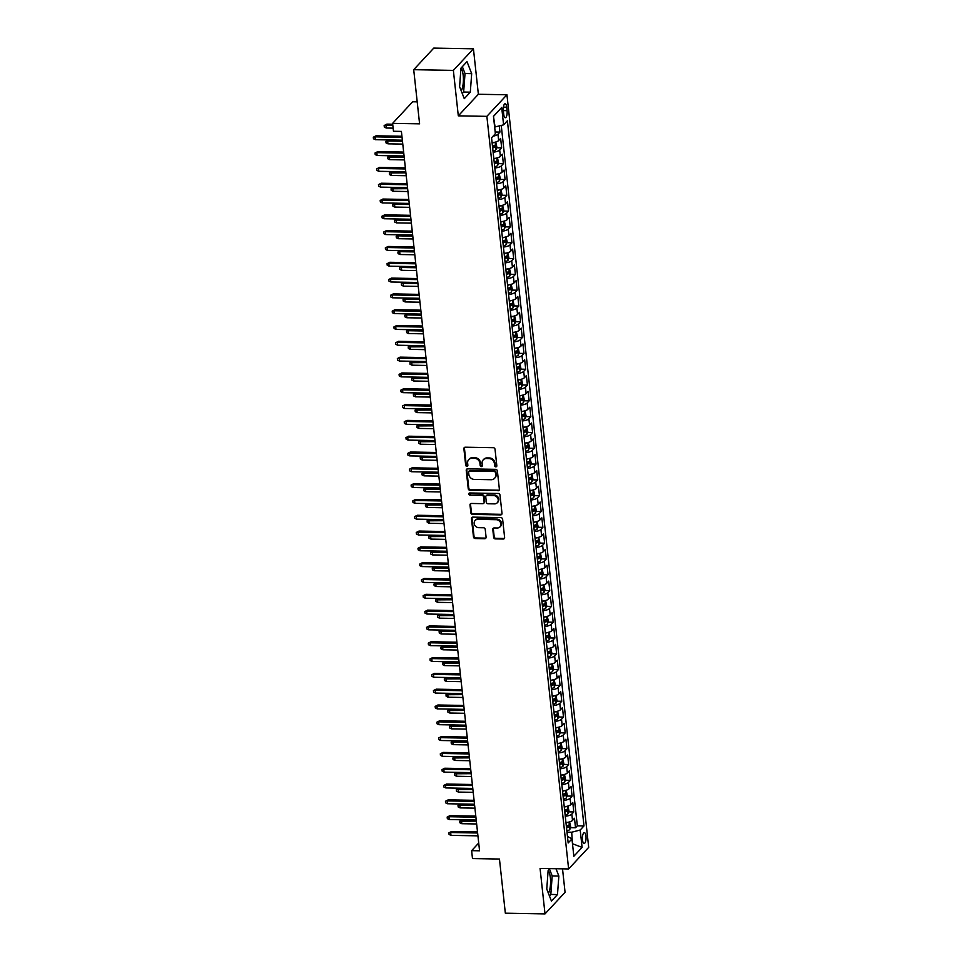 <?xml version="1.0" encoding="UTF-8"?>
<svg xmlns="http://www.w3.org/2000/svg" width="962" height="962" viewBox="0 0 962 962"><rect width="100%" height="100%" fill="white"/><g stroke="black" fill="none" stroke-linecap="round" stroke-linejoin="round"><path stroke-width="1.44" d="M495.851 466.835A1.154 1.022 -137.1 0 0 496.825 465.776L495.033 449.278A1.659 1.455 -137.1 0 0 493.302 447.703L465.271 447.21A1.659 1.455 -137.1 0 0 463.888 448.725L465.68 465.223A1.154 1.022 -137.1 0 0 467.616 466.029A1.154 1.022 -137.1 0 0 467.857 465.259L467.628 463.119A5.291 4.666 -137.1 0 1 468.734 459.608A5.291 4.666 -137.1 0 1 472.065 458.249L474.398 458.285A5.291 4.666 -137.1 0 1 479.93 463.347L480.158 465.476A1.154 1.022 -137.1 0 0 482.094 466.281A1.154 1.022 -137.1 0 0 482.335 465.512L482.106 463.383A5.291 4.666 -137.1 0 1 483.213 459.86A5.291 4.666 -137.1 0 1 486.556 458.501L488.888 458.549A5.291 4.666 -137.1 0 1 494.408 463.6L494.648 465.728A1.154 1.022 -137.1 0 0 495.851 466.835M483.213 459.86L483.754 459.283A5.291 4.666 -137.1 0 1 487.097 457.924L489.43 457.96A5.291 4.666 -137.1 0 1 494.949 463.011L495.189 465.151A1.154 1.022 -137.1 0 0 496.789 466.185M464.55 447.378A1.659 1.455 -137.1 0 0 464.43 448.148L466.221 464.634A1.154 1.022 -137.1 0 0 467.821 465.668M468.734 459.608L469.276 459.018A5.291 4.666 -137.1 0 1 472.607 457.659L474.951 457.708A5.291 4.666 -137.1 0 1 480.471 462.758L480.699 464.887A1.154 1.022 -137.1 0 0 482.299 465.933M548.436 893.349A13.143 4.425 91 0 0 550.372 877.885A13.143 4.425 91 0 0 548.184 870.49M585.966 836.17A5.399 1.816 91 0 0 584.319 832.647A5.399 1.816 91 0 0 582.491 839.91A5.399 1.816 91 0 0 584.126 843.433A5.399 1.816 91 0 0 585.966 836.17M461.014 68.086A13.143 4.425 -89 0 1 463.203 75.481A13.143 4.425 -89 0 1 461.267 90.957M493.638 537.313A1.659 1.455 -137.1 0 0 495.358 538.9L503.222 539.033A1.659 1.455 -137.1 0 0 504.617 537.505L502.621 519.203A1.659 1.455 -137.1 0 0 500.901 517.616L472.871 517.123A1.659 1.455 -137.1 0 0 471.476 518.638L473.472 536.952A1.659 1.455 -137.1 0 0 475.192 538.54L484.692 538.708A1.659 1.455 -137.1 0 0 486.087 537.181L485.233 529.34A1.659 1.455 -137.1 0 0 483.501 527.765L478.799 527.681A4.425 3.896 -137.1 0 1 477.898 519.372L496.344 519.708A4.425 3.896 -137.1 0 1 497.246 528.006L494.179 527.958A1.659 1.455 -137.1 0 0 492.784 529.473L493.638 537.313L494.179 536.736A1.659 1.455 -137.1 0 0 495.899 538.311L503.775 538.455A1.659 1.455 -137.1 0 0 504.497 538.275M453.367 70.394L458.309 115.849L478.367 94.264L473.436 48.809L453.367 70.394L413.708 69.685L419.588 123.833L392.616 123.364L393.47 131.265L401.407 131.409L479.557 850.793L471.62 850.661L472.486 858.561L499.458 859.042L505.339 913.191L545.009 913.9L565.067 892.315L562.517 868.842M458.309 115.849L486.868 116.354L568.626 868.951L540.067 868.446L545.009 913.9M497.979 490.764A1.659 1.455 -137.1 0 0 499.374 489.249L497.378 470.935A1.659 1.455 -137.1 0 0 495.658 469.348L467.628 468.855A1.659 1.455 -137.1 0 0 466.233 470.382L468.229 488.696A1.659 1.455 -137.1 0 0 469.949 490.271L498.52 490.187A1.659 1.455 -137.1 0 0 499.254 490.007M499.999 495.069L501.996 513.383A1.659 1.455 -137.1 0 1 500.601 514.898L472.57 514.405A1.659 1.455 -137.1 0 1 470.851 512.818L469.997 504.99A1.659 1.455 -137.1 0 1 471.38 503.463L482.756 503.667A1.659 1.455 -137.1 0 0 484.139 502.14L483.573 496.945A1.659 1.455 -137.1 0 0 481.854 495.358L470.009 495.153A1.154 1.022 -137.1 0 1 469.781 492.977L498.28 493.482A1.659 1.455 -137.1 0 1 499.999 495.069M413.708 69.685L433.766 48.1L473.436 48.809M570.418 827.669L575.516 827.765L574.482 818.277L572.51 820.406L571.825 814.08A6.746 2.237 173.8 0 1 565.259 816.233M568.71 811.856L573.797 811.952L572.775 802.464L570.791 804.593L570.105 798.268A6.746 2.237 173.8 0 1 563.54 800.42M566.991 796.043L572.077 796.139L571.055 786.651L569.071 788.78L568.386 782.455A6.746 2.237 173.8 0 1 561.832 784.607M565.271 780.242L570.37 780.326L569.336 770.839L567.352 772.967L566.666 766.642A6.746 2.237 173.8 0 1 560.112 768.794M563.552 764.429L568.65 764.513L567.616 755.026L565.644 757.166L564.947 750.841A6.746 2.237 173.8 0 1 558.393 752.981M561.832 748.616L566.931 748.701L565.896 739.225L563.924 741.353L563.239 735.028A6.746 2.237 173.8 0 1 556.673 737.181M560.112 732.803L565.211 732.9L564.177 723.412L562.205 725.54L561.519 719.215A6.746 2.237 173.8 0 1 554.954 721.368M558.405 716.991L563.491 717.087L562.469 707.599L560.485 709.728L559.8 703.402A6.746 2.237 173.8 0 1 553.234 705.555M556.685 701.178L561.772 701.274L560.75 691.786L558.766 693.915L558.08 687.589A6.746 2.237 173.8 0 1 551.515 689.742M554.966 685.377L560.064 685.461L559.03 675.973L557.046 678.102L556.361 671.777A6.746 2.237 173.8 0 1 549.807 673.929M553.246 669.564L558.345 669.648L557.311 660.16L555.339 662.301L554.641 655.976A6.746 2.237 173.8 0 1 548.087 658.116M551.527 653.751L556.625 653.847L555.591 644.36L553.619 646.488L552.934 640.163A6.746 2.237 173.8 0 1 546.368 642.315M549.807 637.938L554.906 638.034L553.871 628.547L551.899 630.675L551.214 624.35A6.746 2.237 173.8 0 1 544.648 626.502M548.099 622.125L553.186 622.222L552.164 612.734L550.18 614.862L549.494 608.537A6.746 2.237 173.8 0 1 542.929 610.69M546.38 606.313L551.466 606.409L550.444 596.921L548.46 599.049L547.775 592.724A6.746 2.237 173.8 0 1 541.209 594.877M544.66 590.512L549.759 590.596L548.725 581.108L546.741 583.237L546.055 576.911A6.746 2.237 173.8 0 1 539.502 579.064M542.941 574.699L548.039 574.783L547.005 565.295L545.021 567.436L544.336 561.111A6.746 2.237 173.8 0 1 537.782 563.263M541.221 558.886L546.32 558.982L545.286 549.494L543.314 551.623L542.628 545.298A6.746 2.237 173.8 0 1 536.062 547.45M539.502 543.073L544.6 543.169L543.566 533.682L541.594 535.81L540.909 529.485A6.746 2.237 173.8 0 1 534.343 531.637M537.782 527.26L542.881 527.356L541.859 517.869L539.874 519.997L539.189 513.672A6.746 2.237 173.8 0 1 532.623 515.824M536.074 511.447L541.161 511.543L540.139 502.056L538.155 504.184L537.469 497.859A6.746 2.237 173.8 0 1 530.904 500.012M534.355 495.646L539.454 495.731L538.419 486.243L536.435 488.371L535.75 482.046A6.746 2.237 173.8 0 1 529.196 484.199M532.635 479.834L537.734 479.918L536.7 470.43L534.716 472.57L534.03 466.245A6.746 2.237 173.8 0 1 527.477 468.398M530.916 464.021L536.014 464.117L534.98 454.629L533.008 456.758L532.323 450.432A6.746 2.237 173.8 0 1 525.757 452.585M529.196 448.208L534.295 448.304L533.261 438.816L531.289 440.945L530.603 434.62A6.746 2.237 173.8 0 1 524.037 436.772M527.477 432.395L532.575 432.491L531.553 423.003L529.569 425.132L528.884 418.807A6.746 2.237 173.8 0 1 522.318 420.959M525.769 416.594L530.856 416.678L529.834 407.191L527.849 409.319L527.164 402.994A6.746 2.237 173.8 0 1 520.598 405.146M524.049 400.781L529.148 400.865L528.114 391.378L526.13 393.506L525.444 387.181A6.746 2.237 173.8 0 1 518.891 389.333M522.33 384.968L527.429 385.053L526.394 375.565L524.41 377.705L523.725 371.38A6.746 2.237 173.8 0 1 517.171 373.533M520.61 369.155L525.709 369.252L524.675 359.764L522.703 361.892L522.005 355.567A6.746 2.237 173.8 0 1 515.452 357.72M518.891 353.343L523.989 353.439L522.955 343.951L520.983 346.079L520.298 339.754A6.746 2.237 173.8 0 1 513.732 341.907M517.171 337.53L522.27 337.626L521.248 328.138L519.264 330.267L518.578 323.941A6.746 2.237 173.8 0 1 512.012 326.094M515.464 321.729L520.55 321.813L519.528 312.325L517.544 314.454L516.859 308.129A6.746 2.237 173.8 0 1 510.293 310.281M513.744 305.916L518.843 306L517.809 296.512L515.824 298.641L515.139 292.316A6.746 2.237 173.8 0 1 508.585 294.468M512.024 290.103L517.123 290.187L516.089 280.712L514.105 282.84L513.419 276.515A6.746 2.237 173.8 0 1 506.866 278.667M510.305 274.29L515.404 274.386L514.369 264.899L512.397 267.027L511.7 260.702A6.746 2.237 173.8 0 1 505.146 262.854M508.585 258.477L513.684 258.574L512.65 249.086L510.678 251.214L509.992 244.889A6.746 2.237 173.8 0 1 503.427 247.042M506.866 242.665L511.964 242.761L510.942 233.273L508.958 235.401L508.273 229.076A6.746 2.237 173.8 0 1 501.707 231.229M505.158 226.864L510.245 226.948L509.223 217.46L507.239 219.589L506.553 213.263A6.746 2.237 173.8 0 1 499.987 215.416M503.439 211.051L508.537 211.135L507.503 201.647L505.519 203.776L504.834 197.463A6.746 2.237 173.8 0 1 498.28 199.603M501.719 195.238L506.818 195.322L505.784 185.846L503.799 187.975L503.114 181.65A6.746 2.237 173.8 0 1 496.56 183.802M499.999 179.425L505.098 179.521L504.064 170.034L502.092 172.162L501.394 165.837A6.746 2.237 173.8 0 1 494.841 167.989M498.28 163.612L503.379 163.708L502.344 154.221L500.372 156.349L499.687 150.024A6.746 2.237 173.8 0 1 493.121 152.176M496.56 147.799L501.659 147.895L500.637 138.408L498.653 140.536A6.746 2.237 173.8 0 1 492.087 142.689M503.342 110.81L503.727 114.298A5.231 1.756 91 0 0 505.315 117.713A5.231 1.756 91 0 0 507.082 110.678L506.709 107.191A5.231 1.756 91 0 0 505.122 103.776A5.231 1.756 91 0 0 503.342 110.81M486.868 116.354L506.938 94.769L588.696 847.366L568.626 868.951M575.516 827.765L577.332 825.805L583.994 825.925L507.395 120.767L503.595 124.844L494.636 127.056M583.994 825.925L580.206 830.014L582.094 847.402L573.845 856.264L571.957 838.876L568.169 842.965L491.558 137.794L495.358 133.718L493.47 116.318L501.707 107.455L503.595 124.844M495.165 131.998L499.939 132.083L497.967 134.211A6.746 2.237 173.8 0 1 493.097 136.147M501.659 147.895L499.687 150.024M503.379 163.708L501.394 165.837M505.098 179.521L503.114 181.65M506.818 195.322L504.834 197.463M508.537 211.135L506.553 213.263M510.245 226.948L508.273 229.076M511.964 242.761L509.992 244.889M513.684 258.574L511.7 260.702M515.404 274.386L513.419 276.515M517.123 290.187L515.139 292.316M518.843 306L516.859 308.129M520.55 321.813L518.578 323.941M522.27 337.626L520.298 339.754M523.989 353.439L522.005 355.567M525.709 369.252L523.725 371.38M527.429 385.053L525.444 387.181M529.148 400.865L527.164 402.994M530.856 416.678L528.884 418.807M532.575 432.491L530.603 434.62M534.295 448.304L532.323 450.432M536.014 464.117L534.03 466.245M537.734 479.918L535.75 482.046M539.454 495.731L537.469 497.859M541.161 511.543L539.189 513.672M542.881 527.356L540.909 529.485M544.6 543.169L542.628 545.298M546.32 558.982L544.336 561.111M548.039 574.783L546.055 576.911M549.759 590.596L547.775 592.724M551.466 606.409L549.494 608.537M553.186 622.222L551.214 624.35M554.906 638.034L552.934 640.163M556.625 653.847L554.641 655.976M558.345 669.648L556.361 671.777M560.064 685.461L558.08 687.589M561.772 701.274L559.8 703.402M563.491 717.087L561.519 719.215M565.211 732.9L563.239 735.028M566.931 748.701L564.947 750.841M568.65 764.513L566.666 766.642M570.37 780.326L568.386 782.455M572.077 796.139L570.105 798.268M573.797 811.952L571.825 814.08M577.332 825.805L501.25 125.457M499.939 132.083L499.278 125.974M572.438 843.289L571.693 832.226L566.991 832.142M495.081 127.068L493.482 116.426M417.195 101.852L412.674 101.768L392.616 123.364M478.367 94.264L506.938 94.769M478.715 843.025L471.62 850.661M572.486 843.734L582.094 847.402M567.46 836.423L571.957 838.876M493.807 158.502A6.746 2.237 -6.2 0 0 500.372 156.349M495.526 174.314A6.746 2.237 -6.2 0 0 502.092 172.162M497.246 190.127A6.746 2.237 -6.2 0 0 503.799 187.975M498.965 205.928A6.746 2.237 -6.2 0 0 505.519 203.776M500.685 221.741A6.746 2.237 -6.2 0 0 507.239 219.589M502.392 237.554A6.746 2.237 -6.2 0 0 508.958 235.401M504.112 253.367A6.746 2.237 -6.2 0 0 510.678 251.214M505.832 269.18A6.746 2.237 -6.2 0 0 512.397 267.027M507.551 284.992A6.746 2.237 -6.2 0 0 514.105 282.84M509.271 300.793A6.746 2.237 -6.2 0 0 515.824 298.641M510.99 316.606A6.746 2.237 -6.2 0 0 517.544 314.454M512.698 332.419A6.746 2.237 -6.2 0 0 519.264 330.267M514.417 348.232A6.746 2.237 -6.2 0 0 520.983 346.079M516.137 364.045A6.746 2.237 -6.2 0 0 522.703 361.892M517.857 379.846A6.746 2.237 -6.2 0 0 524.41 377.705M519.576 395.659A6.746 2.237 -6.2 0 0 526.13 393.506M521.296 411.471A6.746 2.237 -6.2 0 0 527.849 409.319M523.003 427.284A6.746 2.237 -6.2 0 0 529.569 425.132M524.723 443.097A6.746 2.237 -6.2 0 0 531.289 440.945M526.442 458.91A6.746 2.237 -6.2 0 0 533.008 456.758M528.162 474.711A6.746 2.237 -6.2 0 0 534.716 472.57M529.882 490.524A6.746 2.237 -6.2 0 0 536.435 488.371M531.601 506.337A6.746 2.237 -6.2 0 0 538.155 504.184M533.309 522.15A6.746 2.237 -6.2 0 0 539.874 519.997M535.028 537.962A6.746 2.237 -6.2 0 0 541.594 535.81M536.748 553.775A6.746 2.237 -6.2 0 0 543.314 551.623M538.467 569.576A6.746 2.237 -6.2 0 0 545.021 567.436M540.187 585.389A6.746 2.237 -6.2 0 0 546.741 583.237M541.907 601.202A6.746 2.237 -6.2 0 0 548.46 599.049M543.614 617.015A6.746 2.237 -6.2 0 0 550.18 614.862M545.334 632.828A6.746 2.237 -6.2 0 0 551.899 630.675M547.053 648.641A6.746 2.237 -6.2 0 0 553.619 646.488M548.773 664.441A6.746 2.237 -6.2 0 0 555.339 662.301M550.492 680.254A6.746 2.237 -6.2 0 0 557.046 678.102M552.212 696.067A6.746 2.237 -6.2 0 0 558.766 693.915M553.92 711.88A6.746 2.237 -6.2 0 0 560.485 709.728M555.639 727.693A6.746 2.237 -6.2 0 0 562.205 725.54M557.359 743.506A6.746 2.237 -6.2 0 0 563.924 741.353M559.078 759.307A6.746 2.237 -6.2 0 0 565.644 757.166M560.798 775.119A6.746 2.237 -6.2 0 0 567.352 772.967M562.517 790.932A6.746 2.237 -6.2 0 0 569.071 788.78M564.225 806.745A6.746 2.237 -6.2 0 0 570.791 804.593M565.945 822.558A6.746 2.237 -6.2 0 0 572.51 820.406M571.693 832.226L580.206 830.014M493.879 115.993L501.707 107.455M459.595 86.652L464.273 98.665L470.31 92.16L471.681 73.653L467.003 61.64L460.954 68.146L459.595 86.652M549.915 868.614L548.124 870.55L546.765 889.056L551.442 901.057L557.479 894.564L558.85 876.057L555.988 868.722M462.265 93.53L463.648 92.039L465.019 73.533L462.337 66.667M465.019 73.533L471.681 73.653M463.648 92.039L470.31 92.16M549.434 895.923L550.817 894.444L552.188 875.937L549.506 869.059M550.817 894.444L557.479 894.564M552.188 875.937L558.85 876.057M466.895 469.035A1.659 1.455 -137.1 0 0 466.774 469.793L468.771 488.107A1.659 1.455 -137.1 0 0 470.49 489.682L498.52 490.187M495.394 472.595A1.154 1.022 -137.1 0 0 494.179 471.5L469.576 471.055A1.154 1.022 -137.1 0 0 468.602 472.126L468.843 474.374A5.291 4.666 -137.1 0 0 474.374 479.425L491.185 479.725A5.291 4.666 -137.1 0 0 494.528 478.367A5.291 4.666 -137.1 0 0 495.634 474.855L495.935 472.017A1.154 1.022 -137.1 0 0 494.721 470.911L494.179 471.5M468.843 471.356L469.384 470.767A1.154 1.022 -137.1 0 1 470.117 470.478L494.721 470.911M494.528 478.367L495.069 477.777A5.291 4.666 -137.1 0 0 496.176 474.266L495.634 474.855M495.935 472.017L496.176 474.266M470.658 503.643A1.659 1.455 -137.1 0 0 470.538 504.401L471.392 512.241A1.659 1.455 -137.1 0 0 473.112 513.816L501.154 514.321A1.659 1.455 -137.1 0 0 501.875 514.141M483.802 503.234L484.343 502.657A1.659 1.455 -137.1 0 0 484.68 501.551L484.114 496.356A1.659 1.455 -137.1 0 0 482.395 494.781L470.009 495.153M469.384 493.049A1.154 1.022 -137.1 0 0 470.562 494.564M494.552 503.872A4.425 3.896 -137.1 0 0 493.65 495.574L487.145 495.454A1.659 1.455 -137.1 0 0 485.762 496.981L486.327 502.176A1.659 1.455 -137.1 0 0 488.047 503.763L494.552 503.872M497.342 502.741L497.883 502.152A4.425 3.896 -137.1 0 0 494.191 494.985L493.65 495.574M486.099 495.887L486.64 495.298A1.659 1.455 -137.1 0 1 487.686 494.877L494.191 494.985M493.446 528.126A1.659 1.455 -137.1 0 0 493.326 528.896L494.179 536.736M500.036 526.875L500.589 526.286A4.425 3.896 -137.1 0 0 496.885 519.119L496.344 519.708M475.108 520.514L475.649 519.937A4.425 3.896 -137.1 0 1 478.439 518.795L496.885 519.119M472.138 517.291A1.659 1.455 -137.1 0 0 472.017 518.061L474.013 536.375A1.659 1.455 -137.1 0 0 475.733 537.95L485.233 538.119A1.659 1.455 -137.1 0 0 485.966 537.95M495.093 131.265L494.684 127.056M386.243 128.018L384.331 127.116L384.151 125.541L386.904 124.122L385.93 125.18L386.243 128.018L393.133 128.15M384.151 125.541L392.821 125.3M386.904 124.122L392.712 124.23M401.936 136.255L376.058 135.798L375.084 136.844L402.044 137.326M375.396 139.694L373.484 138.793L373.304 137.205L375.084 136.844L375.396 139.694L402.356 140.175L388.624 139.935L387.65 140.993L402.477 141.246M373.304 137.205L376.058 135.798M494.107 142.412A4.461 1.479 173.8 0 1 492.123 143.001M495.743 142.015L496.849 146.958L495.935 149.699A4.461 1.479 173.8 0 1 492.989 150.914M492.652 147.907A4.461 1.479 -6.2 0 0 495.009 147.138L494.805 145.238A4.461 1.479 173.8 0 1 492.448 146.008M495.009 147.138L492.724 147.09A2.273 0.758 173.8 0 1 492.58 147.138M387.963 143.831L386.039 142.929L385.87 141.354L387.65 140.993L387.963 143.831L402.789 144.096M385.87 141.354L388.624 139.935M495.815 158.225A4.461 1.479 173.8 0 1 493.843 158.814M497.462 157.828L498.569 162.77L497.655 165.512A4.461 1.479 173.8 0 1 494.696 166.715M494.372 163.72A4.461 1.479 -6.2 0 0 496.729 162.939L496.512 161.051A4.461 1.479 173.8 0 1 494.167 161.82M496.729 162.939L494.444 162.903A2.273 0.758 173.8 0 1 494.288 162.951M389.682 159.644L387.758 158.742L387.59 157.155L390.344 155.748L389.369 156.794L389.682 159.644L404.497 159.908M387.59 157.155L404.196 157.059M390.344 155.748L404.076 155.988L377.116 155.507L376.803 152.657L403.763 153.138M497.534 174.038A4.461 1.479 173.8 0 1 495.562 174.627M499.182 173.641L500.288 178.571L499.374 181.325A4.461 1.479 173.8 0 1 496.416 182.527M496.091 179.521A4.461 1.479 -6.2 0 0 498.436 178.752L498.232 176.852A4.461 1.479 173.8 0 1 495.887 177.633M498.436 178.752L496.164 178.716A2.273 0.758 173.8 0 1 496.007 178.764M391.39 175.457L389.478 174.555L389.309 172.968L392.063 171.561L391.089 172.607L391.39 175.457L406.217 175.721M389.309 172.968L405.916 172.871M392.063 171.561L405.796 171.801L378.836 171.308L378.523 168.47L405.483 168.951M499.254 189.851A4.461 1.479 173.8 0 1 497.282 190.44M500.901 189.454L501.996 194.384L501.082 197.138A4.461 1.479 173.8 0 1 498.136 198.34M497.811 195.334A4.461 1.479 -6.2 0 0 500.156 194.565L499.951 192.665A4.461 1.479 173.8 0 1 497.607 193.446M500.156 194.565L497.871 194.528A2.273 0.758 173.8 0 1 497.727 194.565M393.109 191.27L391.197 190.368L391.029 188.78L393.783 187.374L392.797 188.42L393.109 191.27L407.936 191.534M391.029 188.78L407.623 188.684M393.783 187.374L407.515 187.614L380.543 187.121L380.243 184.271L407.203 184.752M377.116 155.507L375.204 154.593L375.024 153.018L377.777 151.611L403.655 152.068M375.024 153.018L377.777 151.611M378.836 171.308L376.912 170.406L376.743 168.831L379.497 167.412L405.363 167.881M376.743 168.831L379.497 167.412M380.543 187.121L378.631 186.219L378.463 184.644L381.217 183.225L407.082 183.682M378.463 184.644L381.217 183.225M408.802 199.495L382.936 199.038L381.962 200.084L408.922 200.565M382.263 202.934L380.351 202.032L380.182 200.445L381.962 200.084L382.263 202.934L409.235 203.415L395.49 203.174L394.516 204.233L409.343 204.497M380.182 200.445L382.936 199.038M500.974 205.652A4.461 1.479 173.8 0 1 499.001 206.253M502.621 205.267L503.715 210.197L502.801 212.951A4.461 1.479 173.8 0 1 499.855 214.153M499.531 211.147A4.461 1.479 -6.2 0 0 501.875 210.377L501.671 208.477A4.461 1.479 173.8 0 1 499.326 209.247M501.875 210.377L499.591 210.329A2.273 0.758 173.8 0 1 499.446 210.377M394.829 207.07L392.917 206.169L392.749 204.593L394.516 204.233L394.829 207.07L409.656 207.335M392.749 204.593L395.49 203.174M410.521 215.308L384.656 214.851L383.67 215.897L410.642 216.378M383.982 218.747L382.07 217.845L381.902 216.258L383.67 215.897L383.982 218.747L410.942 219.228L397.21 218.987L396.236 220.045L411.063 220.31M381.902 216.258L384.656 214.851M502.693 221.464A4.461 1.479 173.8 0 1 500.709 222.054M504.341 221.068L505.435 226.01L504.521 228.752A4.461 1.479 173.8 0 1 501.575 229.966M501.25 226.96A4.461 1.479 -6.2 0 0 503.595 226.19L503.391 224.29A4.461 1.479 173.8 0 1 501.046 225.06M503.595 226.19L501.31 226.142A2.273 0.758 173.8 0 1 501.166 226.19M396.548 222.883L394.636 221.981L394.456 220.406L396.236 220.045L396.548 222.883L411.375 223.148M394.456 220.406L397.21 218.987M412.241 231.12L386.363 230.664L385.389 231.71L412.349 232.191M385.702 234.56L383.79 233.658L383.622 232.07L385.389 231.71L385.702 234.56L412.662 235.041L398.929 234.8L397.955 235.846L412.782 236.111M383.622 232.07L386.363 230.664M504.413 237.277A4.461 1.479 173.8 0 1 502.429 237.867M506.048 236.88L507.154 241.823L506.24 244.564A4.461 1.479 173.8 0 1 503.294 245.779M502.97 242.773A4.461 1.479 -6.2 0 0 505.315 242.003L505.11 240.103A4.461 1.479 173.8 0 1 502.753 240.873M505.315 242.003L503.03 241.955A2.273 0.758 173.8 0 1 502.885 242.003M398.268 238.696L396.344 237.794L396.176 236.219L397.955 235.846L398.268 238.696L413.095 238.961M396.176 236.219L398.929 234.8M413.961 246.933L388.083 246.464L387.109 247.523L414.069 248.004M387.421 250.36L385.509 249.459L385.329 247.883L387.109 247.523L387.421 250.36L414.382 250.841L400.649 250.613L399.675 251.659L414.502 251.924M385.329 247.883L388.083 246.464M506.12 253.09A4.461 1.479 173.8 0 1 504.148 253.679M507.768 252.693L508.874 257.636L507.96 260.377A4.461 1.479 173.8 0 1 505.002 261.58M504.677 258.586A4.461 1.479 -6.2 0 0 507.034 257.804L506.818 255.916A4.461 1.479 173.8 0 1 504.473 256.686M507.034 257.804L504.749 257.768A2.273 0.758 173.8 0 1 504.593 257.816M399.988 254.509L398.064 253.607L397.895 252.02L399.675 251.659L399.988 254.509L414.814 254.774M397.895 252.02L400.649 250.613M415.68 262.746L389.802 262.277L388.828 263.335L415.788 263.816M389.141 266.173L387.217 265.271L387.049 263.696L388.828 263.335L389.141 266.173L416.101 266.654L402.369 266.426L401.394 267.472L416.221 267.737M387.049 263.696L389.802 262.277M507.84 268.903A4.461 1.479 173.8 0 1 505.868 269.492M509.487 268.506L510.594 273.436L509.68 276.19A4.461 1.479 173.8 0 1 506.721 277.393M506.397 274.386A4.461 1.479 -6.2 0 0 508.742 273.617L508.537 271.717A4.461 1.479 173.8 0 1 506.192 272.499M508.742 273.617L506.469 273.581A2.273 0.758 173.8 0 1 506.313 273.629M401.695 270.322L399.783 269.42L399.615 267.833L401.394 267.472L401.695 270.322L416.522 270.587M399.615 267.833L402.369 266.426M417.388 278.547L391.522 278.09L390.548 279.136L417.508 279.617M390.849 281.986L388.937 281.084L388.768 279.509L390.548 279.136L390.849 281.986L417.821 282.467L404.088 282.239L403.102 283.285L417.929 283.549M388.768 279.509L391.522 278.09M509.559 284.716A4.461 1.479 173.8 0 1 507.587 285.305M511.207 284.319L512.301 289.249L511.387 292.003A4.461 1.479 173.8 0 1 508.441 293.206M508.116 290.199A4.461 1.479 -6.2 0 0 510.461 289.43L510.257 287.53A4.461 1.479 173.8 0 1 507.912 288.299M510.461 289.43L508.176 289.394A2.273 0.758 173.8 0 1 508.032 289.43M403.415 286.135L401.503 285.233L401.334 283.646L403.102 283.285L403.415 286.135L418.242 286.399M401.334 283.646L404.088 282.239M419.107 294.36L393.242 293.903L392.268 294.949L419.228 295.43M392.568 297.799L390.656 296.897L390.488 295.31L392.268 294.949L392.568 297.799L419.54 298.28L405.796 298.04L404.822 299.098L419.648 299.362M390.488 295.31L393.242 293.903M511.279 300.517A4.461 1.479 173.8 0 1 509.307 301.118M512.926 300.132L514.021 305.062L513.107 307.816A4.461 1.479 173.8 0 1 510.161 309.018M509.836 306.012A4.461 1.479 -6.2 0 0 512.181 305.243L511.976 303.343A4.461 1.479 173.8 0 1 509.632 304.112M512.181 305.243L509.896 305.195A2.273 0.758 173.8 0 1 509.752 305.243M405.134 301.936L403.222 301.034L403.054 299.459L404.822 299.098L405.134 301.936L419.961 302.2M403.054 299.459L405.796 298.04M420.827 310.173L394.961 309.716L393.975 310.762L420.947 311.243M394.288 313.612L392.376 312.71L392.207 311.123L393.975 310.762L394.288 313.612L421.248 314.093L407.515 313.852L406.541 314.911L421.368 315.175M392.207 311.123L394.961 309.716M512.999 316.33A4.461 1.479 173.8 0 1 511.014 316.919M514.646 315.933L515.74 320.875L514.826 323.617A4.461 1.479 173.8 0 1 511.88 324.831M511.556 321.825A4.461 1.479 -6.2 0 0 513.9 321.055L513.696 319.156A4.461 1.479 173.8 0 1 511.351 319.925M513.9 321.055L511.616 321.007A2.273 0.758 173.8 0 1 511.471 321.055M406.854 317.749L404.942 316.847L404.762 315.271L406.541 314.911L406.854 317.749L421.681 318.013M404.762 315.271L407.515 313.852M422.546 325.986L396.669 325.529L395.695 326.575L422.667 327.056M396.007 329.425L394.095 328.523L393.927 326.936L395.695 326.575L396.007 329.425L422.967 329.906L409.235 329.665L408.261 330.712L423.088 330.976M393.927 326.936L396.669 325.529M514.718 332.143A4.461 1.479 173.8 0 1 512.734 332.732M516.366 331.746L517.46 336.688L516.546 339.43A4.461 1.479 173.8 0 1 513.6 340.644M513.275 337.638A4.461 1.479 -6.2 0 0 515.62 336.856L515.416 334.968A4.461 1.479 173.8 0 1 513.059 335.738M515.62 336.856L513.335 336.82A2.273 0.758 173.8 0 1 513.191 336.868M408.573 333.561L406.661 332.66L406.481 331.084L408.261 330.712L408.573 333.561L423.4 333.826M406.481 331.084L409.235 329.665M516.426 347.955A4.461 1.479 173.8 0 1 514.454 348.545M518.073 347.559L519.179 352.501L518.265 355.243A4.461 1.479 173.8 0 1 515.307 356.445M514.983 353.451A4.461 1.479 -6.2 0 0 517.34 352.669L517.123 350.781A4.461 1.479 173.8 0 1 514.778 351.551M517.34 352.669L515.055 352.633A2.273 0.758 173.8 0 1 514.898 352.681M410.293 349.374L408.369 348.472L408.201 346.885L410.954 345.478L409.98 346.524L410.293 349.374L425.12 349.639M408.201 346.885L424.807 346.789M410.954 345.478L424.687 345.719L397.727 345.226L397.414 342.388L424.374 342.869M518.145 363.768A4.461 1.479 173.8 0 1 516.173 364.357M519.793 363.371L520.899 368.302L519.985 371.055A4.461 1.479 173.8 0 1 517.027 372.258M516.702 369.252A4.461 1.479 -6.2 0 0 519.047 368.482L518.843 366.582A4.461 1.479 173.8 0 1 516.498 367.364M519.047 368.482L516.774 368.446A2.273 0.758 173.8 0 1 516.618 368.494M412.001 365.187L410.089 364.285L409.92 362.698L412.674 361.291L411.7 362.337L412.001 365.187L426.827 365.452M409.92 362.698L426.527 362.602M412.674 361.291L426.406 361.532L399.446 361.039L399.134 358.201L426.094 358.682M519.865 379.581A4.461 1.479 173.8 0 1 517.893 380.17M521.512 379.184L522.606 384.115L521.693 386.868A4.461 1.479 173.8 0 1 518.746 388.071M518.422 385.065A4.461 1.479 -6.2 0 0 520.767 384.295L520.562 382.395A4.461 1.479 173.8 0 1 518.217 383.165M520.767 384.295L518.482 384.259A2.273 0.758 173.8 0 1 518.338 384.295M413.72 381L411.808 380.098L411.64 378.511L414.394 377.104L413.419 378.15L413.72 381L428.547 381.265M411.64 378.511L428.234 378.415M414.394 377.104L428.126 377.344L401.166 376.851L400.853 374.002L427.813 374.483M521.584 395.382A4.461 1.479 173.8 0 1 519.612 395.971M523.232 394.997L524.326 399.927L523.412 402.681A4.461 1.479 173.8 0 1 520.466 403.884M520.141 400.877A4.461 1.479 -6.2 0 0 522.486 400.108L522.282 398.208A4.461 1.479 173.8 0 1 519.937 398.977M522.486 400.108L520.202 400.06A2.273 0.758 173.8 0 1 520.057 400.108M415.44 396.801L413.528 395.899L413.359 394.324L416.113 392.905L415.127 393.963L415.44 396.801L430.267 397.065M413.359 394.324L429.954 394.228M416.113 392.905L429.846 393.157L402.874 392.664L402.573 389.814L429.533 390.295M523.304 411.195A4.461 1.479 173.8 0 1 521.32 411.784M524.951 410.798L526.046 415.74L525.132 418.482A4.461 1.479 173.8 0 1 522.186 419.697M521.861 416.69A4.461 1.479 -6.2 0 0 524.206 415.921L524.001 414.021A4.461 1.479 173.8 0 1 521.657 414.79M524.206 415.921L521.921 415.873A2.273 0.758 173.8 0 1 521.777 415.921M417.159 412.614L415.247 411.712L415.067 410.137L417.821 408.718L416.847 409.776L417.159 412.614L431.986 412.878M415.067 410.137L431.673 410.04M417.821 408.718L431.565 408.97L404.593 408.477L404.28 405.627L431.253 406.108M525.024 427.008A4.461 1.479 173.8 0 1 523.039 427.597M526.671 426.611L527.765 431.553L526.851 434.295A4.461 1.479 173.8 0 1 523.905 435.509M523.581 432.503A4.461 1.479 -6.2 0 0 525.925 431.722L525.721 429.834A4.461 1.479 173.8 0 1 523.364 430.603M525.925 431.722L523.641 431.685A2.273 0.758 173.8 0 1 523.496 431.734M418.879 428.427L416.967 427.525L416.786 425.95L419.54 424.531L418.566 425.577L418.879 428.427L433.706 428.691M416.786 425.95L433.393 425.841M419.54 424.531L433.273 424.771L406.313 424.29L406 421.44L432.972 421.921M526.743 442.821A4.461 1.479 173.8 0 1 524.759 443.41M528.378 442.424L529.485 447.366L528.571 450.108A4.461 1.479 173.8 0 1 525.625 451.31M525.288 448.316A4.461 1.479 -6.2 0 0 527.645 447.534L527.429 445.647A4.461 1.479 173.8 0 1 525.084 446.416M527.645 447.534L525.36 447.498A2.273 0.758 173.8 0 1 525.204 447.546M420.598 444.24L418.674 443.338L418.506 441.75L421.26 440.343L420.286 441.39L420.598 444.24L435.425 444.504M418.506 441.75L435.113 441.654M421.26 440.343L434.992 440.584L408.032 440.091L407.72 437.253L434.68 437.734M528.451 458.633A4.461 1.479 173.8 0 1 526.479 459.223M530.098 458.237L531.204 463.167L530.29 465.921A4.461 1.479 173.8 0 1 527.332 467.123M527.008 464.117A4.461 1.479 -6.2 0 0 529.353 463.347L529.148 461.447A4.461 1.479 173.8 0 1 526.803 462.229M529.353 463.347L527.08 463.311A2.273 0.758 173.8 0 1 526.923 463.359M422.306 460.052L420.394 459.151L420.226 457.563L422.979 456.156L422.005 457.203L422.306 460.052L437.133 460.317M420.226 457.563L436.832 457.467M422.979 456.156L436.712 456.397L409.752 455.904L409.439 453.066L436.399 453.547M530.17 474.446A4.461 1.479 173.8 0 1 528.198 475.036M531.818 474.05L532.912 478.98L531.998 481.734A4.461 1.479 173.8 0 1 529.052 482.936M528.727 479.93A4.461 1.479 -6.2 0 0 531.072 479.16L530.868 477.26A4.461 1.479 173.8 0 1 528.523 478.03M531.072 479.16L528.787 479.124A2.273 0.758 173.8 0 1 528.643 479.16M424.026 475.865L422.114 474.963L421.945 473.376L424.699 471.969L423.725 473.015L424.026 475.865L438.852 476.13M421.945 473.376L438.552 473.28M424.699 471.969L438.431 472.21L411.471 471.717L411.159 468.867L438.119 469.348M531.89 490.247A4.461 1.479 173.8 0 1 529.918 490.836M533.537 489.862L534.631 494.793L533.718 497.546A4.461 1.479 173.8 0 1 530.771 498.749M530.447 495.743A4.461 1.479 -6.2 0 0 532.792 494.973L532.587 493.073A4.461 1.479 173.8 0 1 530.242 493.843M532.792 494.973L530.507 494.925A2.273 0.758 173.8 0 1 530.363 494.973M425.745 491.666L423.833 490.764L423.665 489.189L426.419 487.77L425.432 488.828L425.745 491.666L440.572 491.931M423.665 489.189L440.259 489.093M426.419 487.77L440.151 488.023L413.179 487.53L412.878 484.68L439.838 485.161M533.609 506.06A4.461 1.479 173.8 0 1 531.625 506.649M535.257 505.663L536.351 510.606L535.437 513.347A4.461 1.479 173.8 0 1 532.491 514.562M532.166 511.556A4.461 1.479 -6.2 0 0 534.511 510.786L534.307 508.886A4.461 1.479 173.8 0 1 531.962 509.656M534.511 510.786L532.226 510.738A2.273 0.758 173.8 0 1 532.082 510.786M427.465 507.479L425.553 506.577L425.372 505.002L428.126 503.583L427.152 504.641L427.465 507.479L442.292 507.744M425.372 505.002L441.979 504.906M428.126 503.583L441.871 503.835L414.899 503.342L414.586 500.493L441.558 500.974M535.329 521.873A4.461 1.479 173.8 0 1 533.345 522.462M536.976 521.476L538.071 526.418L537.157 529.16A4.461 1.479 173.8 0 1 534.211 530.375M533.886 527.368A4.461 1.479 -6.2 0 0 536.231 526.587L536.026 524.699A4.461 1.479 173.8 0 1 533.669 525.468M536.231 526.587L533.946 526.551A2.273 0.758 173.8 0 1 533.802 526.599M429.184 523.292L427.272 522.39L427.092 520.815L429.846 519.396L428.872 520.442L429.184 523.292L444.011 523.556M427.092 520.815L443.698 520.707M429.846 519.396L443.578 519.636M537.049 537.686A4.461 1.479 173.8 0 1 535.064 538.275M538.684 537.289L539.79 542.219L538.876 544.973A4.461 1.479 173.8 0 1 535.93 546.175M535.593 543.181A4.461 1.479 -6.2 0 0 537.95 542.4L537.734 540.512A4.461 1.479 173.8 0 1 535.389 541.281M537.95 542.4L535.666 542.364A2.273 0.758 173.8 0 1 535.509 542.412M430.904 539.105L428.98 538.203L428.811 536.616L431.565 535.209L430.591 536.255L430.904 539.105L445.731 539.369M428.811 536.616L445.418 536.519M431.565 535.209L445.298 535.449M538.756 553.499A4.461 1.479 173.8 0 1 536.784 554.088M540.403 553.102L541.51 558.032L540.596 560.786A4.461 1.479 173.8 0 1 537.638 561.988M537.313 558.982A4.461 1.479 -6.2 0 0 539.658 558.213L539.454 556.313A4.461 1.479 173.8 0 1 537.109 557.094M539.658 558.213L537.385 558.176A2.273 0.758 173.8 0 1 537.229 558.225M432.611 554.918L430.699 554.016L430.531 552.428L433.285 551.022L432.311 552.068L432.611 554.918L447.438 555.182M430.531 552.428L447.138 552.332M433.285 551.022L447.017 551.262M540.476 569.312A4.461 1.479 173.8 0 1 538.504 569.901M542.123 568.915L543.217 573.845L542.315 576.599A4.461 1.479 173.8 0 1 539.357 577.801M539.033 574.795A4.461 1.479 -6.2 0 0 541.378 574.025L541.173 572.125A4.461 1.479 173.8 0 1 538.828 572.895M541.378 574.025L539.093 573.989A2.273 0.758 173.8 0 1 538.948 574.025M434.331 570.731L432.419 569.829L432.251 568.241L435.004 566.834L434.03 567.881L434.331 570.731L449.158 570.995M432.251 568.241L448.857 568.145M435.004 566.834L448.737 567.075M542.195 585.112A4.461 1.479 173.8 0 1 540.223 585.702M543.843 584.728L544.937 589.658L544.023 592.4A4.461 1.479 173.8 0 1 541.077 593.614M540.752 590.608A4.461 1.479 -6.2 0 0 543.097 589.838L542.893 587.938A4.461 1.479 173.8 0 1 540.548 588.708M543.097 589.838L540.812 589.79A2.273 0.758 173.8 0 1 540.668 589.838M436.051 586.531L434.139 585.63L433.97 584.054L436.724 582.635L435.738 583.693L436.051 586.531L450.877 586.796M433.97 584.054L450.565 583.958M436.724 582.635L450.457 582.888M543.915 600.925A4.461 1.479 173.8 0 1 541.931 601.515M545.562 600.528L546.656 605.471L545.743 608.212A4.461 1.479 173.8 0 1 542.796 609.427M542.472 606.421A4.461 1.479 -6.2 0 0 544.817 605.651L544.612 603.751A4.461 1.479 173.8 0 1 542.267 604.521M544.817 605.651L542.532 605.603A2.273 0.758 173.8 0 1 542.388 605.651M437.77 602.344L435.858 601.442L435.678 599.867L438.431 598.448L437.457 599.506L437.77 602.344L452.597 602.609M435.678 599.867L452.284 599.771M438.431 598.448L452.176 598.701M545.634 616.738A4.461 1.479 173.8 0 1 543.65 617.327M547.282 616.341L548.376 621.284L547.462 624.025A4.461 1.479 173.8 0 1 544.516 625.24M544.191 622.234A4.461 1.479 -6.2 0 0 546.536 621.452L546.332 619.564A4.461 1.479 173.8 0 1 543.975 620.334M546.536 621.452L544.251 621.416A2.273 0.758 173.8 0 1 544.107 621.464M439.49 618.157L437.578 617.255L437.397 615.68L440.151 614.261L439.177 615.307L439.49 618.157L454.317 618.422M437.397 615.68L454.004 615.572M440.151 614.261L453.884 614.502L426.924 614.021L426.611 611.171L453.583 611.652M547.354 632.551A4.461 1.479 173.8 0 1 545.37 633.14M548.989 632.154L550.096 637.084L549.182 639.838A4.461 1.479 173.8 0 1 546.236 641.041M545.899 638.046A4.461 1.479 -6.2 0 0 548.256 637.265L548.051 635.365A4.461 1.479 173.8 0 1 545.694 636.147M548.256 637.265L545.971 637.229A2.273 0.758 173.8 0 1 545.815 637.277M441.209 633.97L439.285 633.068L439.117 631.481L441.871 630.074L440.897 631.12L441.209 633.97L456.036 634.235M439.117 631.481L455.723 631.385M441.871 630.074L455.603 630.314L428.643 629.821L428.33 626.983L455.291 627.464M549.062 648.364A4.461 1.479 173.8 0 1 547.089 648.953M550.709 647.967L551.815 652.897L550.901 655.651A4.461 1.479 173.8 0 1 547.943 656.854M547.618 653.847A4.461 1.479 -6.2 0 0 549.963 653.078L549.759 651.178A4.461 1.479 173.8 0 1 547.414 651.959M549.963 653.078L547.691 653.042A2.273 0.758 173.8 0 1 547.534 653.09M442.917 649.783L441.005 648.881L440.837 647.294L443.59 645.887L442.616 646.933L442.917 649.783L457.744 650.047M440.837 647.294L457.443 647.198M443.59 645.887L457.323 646.127L430.363 645.634L430.05 642.796L457.01 643.265M550.781 664.177A4.461 1.479 173.8 0 1 548.809 664.766M552.428 663.78L553.523 668.71L552.621 671.464A4.461 1.479 173.8 0 1 549.663 672.666M549.338 669.66A4.461 1.479 -6.2 0 0 551.683 668.891L551.479 666.991A4.461 1.479 173.8 0 1 549.134 667.76M551.683 668.891L549.398 668.855A2.273 0.758 173.8 0 1 549.254 668.891M444.636 665.596L442.724 664.694L442.556 663.107L445.31 661.7L444.336 662.746L444.636 665.596L459.463 665.86M442.556 663.107L459.163 663.01M445.31 661.7L459.042 661.94L432.082 661.447L431.77 658.597L458.73 659.078M552.501 679.978A4.461 1.479 173.8 0 1 550.529 680.567M554.148 679.593L555.242 684.523L554.328 687.265A4.461 1.479 173.8 0 1 551.382 688.479M551.058 685.473A4.461 1.479 -6.2 0 0 553.403 684.703L553.198 682.804A4.461 1.479 173.8 0 1 550.853 683.573M553.403 684.703L551.118 684.655A2.273 0.758 173.8 0 1 550.973 684.703M446.356 681.397L444.444 680.495L444.276 678.919L447.029 677.501L446.043 678.559L446.356 681.397L461.183 681.661M444.276 678.919L460.87 678.823M447.029 677.501L460.762 677.753L433.79 677.26L433.489 674.41L460.449 674.891M554.22 695.791A4.461 1.479 173.8 0 1 552.236 696.38M555.868 695.394L556.962 700.336L556.048 703.078A4.461 1.479 173.8 0 1 553.102 704.292M552.777 701.286A4.461 1.479 -6.2 0 0 555.122 700.516L554.918 698.616A4.461 1.479 173.8 0 1 552.573 699.386M555.122 700.516L552.837 700.468A2.273 0.758 173.8 0 1 552.693 700.516M448.076 697.209L446.164 696.308L445.983 694.732L448.737 693.313L447.763 694.372L448.076 697.209L462.902 697.474M445.983 694.732L462.59 694.624M448.737 693.313L462.481 693.566L435.509 693.073L435.209 690.223L462.169 690.704M555.94 711.603A4.461 1.479 173.8 0 1 553.956 712.193M557.587 711.207L558.682 716.149L557.768 718.891A4.461 1.479 173.8 0 1 554.821 720.105M554.497 717.099A4.461 1.479 -6.2 0 0 556.842 716.317L556.637 714.429A4.461 1.479 173.8 0 1 554.28 715.199M556.842 716.317L554.557 716.281A2.273 0.758 173.8 0 1 554.413 716.329M449.795 713.022L447.883 712.12L447.703 710.545L450.457 709.126L449.482 710.172L449.795 713.022L464.622 713.287M447.703 710.545L464.309 710.437M450.457 709.126L464.189 709.367L437.229 708.886L436.916 706.036L463.888 706.517M557.659 727.416A4.461 1.479 173.8 0 1 555.675 728.006M559.295 727.019L560.401 731.95L559.487 734.703A4.461 1.479 173.8 0 1 556.541 735.906M556.204 732.912A4.461 1.479 -6.2 0 0 558.561 732.13L558.357 730.23A4.461 1.479 173.8 0 1 556 731.012M558.561 732.13L556.276 732.094A2.273 0.758 173.8 0 1 556.12 732.142M451.515 728.835L449.591 727.933L449.422 726.346L452.176 724.939L451.202 725.985L451.515 728.835L466.342 729.1M449.422 726.346L466.029 726.25M452.176 724.939L465.909 725.18L438.949 724.687L438.636 721.849L465.596 722.33M559.367 743.229A4.461 1.479 173.8 0 1 557.395 743.818M561.014 742.832L562.121 747.763L561.207 750.516A4.461 1.479 173.8 0 1 558.249 751.719M557.924 748.713A4.461 1.479 -6.2 0 0 560.269 747.943L560.064 746.043A4.461 1.479 173.8 0 1 557.719 746.825M560.269 747.943L557.996 747.907A2.273 0.758 173.8 0 1 557.84 747.955M453.222 744.648L451.31 743.746L451.142 742.159L453.896 740.752L452.922 741.798L453.222 744.648L468.049 744.913M451.142 742.159L467.748 742.063M453.896 740.752L467.628 740.993L440.668 740.499L440.355 737.662L467.316 738.131M561.087 759.042A4.461 1.479 173.8 0 1 559.114 759.631M562.734 758.645L563.84 763.575L562.926 766.329A4.461 1.479 173.8 0 1 559.968 767.532M559.643 764.525A4.461 1.479 -6.2 0 0 561.988 763.756L561.784 761.856A4.461 1.479 173.8 0 1 559.439 762.625M561.988 763.756L559.704 763.72A2.273 0.758 173.8 0 1 559.559 763.756M454.942 760.461L453.03 759.547L452.861 757.972L455.615 756.565L454.641 757.611L454.942 760.461L469.769 760.714M452.861 757.972L469.468 757.876M455.615 756.565L469.348 756.805L442.388 756.312L442.075 753.462L469.035 753.943M562.806 774.843A4.461 1.479 173.8 0 1 560.834 775.432M564.453 774.446L565.548 779.388L564.634 782.13A4.461 1.479 173.8 0 1 561.688 783.345M561.363 780.338A4.461 1.479 -6.2 0 0 563.708 779.569L563.504 777.669A4.461 1.479 173.8 0 1 561.159 778.438M563.708 779.569L561.423 779.521A2.273 0.758 173.8 0 1 561.279 779.569M456.661 776.262L454.749 775.36L454.581 773.785L457.335 772.366L456.349 773.424L456.661 776.262L471.488 776.526M454.581 773.785L471.176 773.688M457.335 772.366L471.067 772.618L444.095 772.125L443.795 769.275L470.755 769.756M564.526 790.656A4.461 1.479 173.8 0 1 562.542 791.245M566.173 790.259L567.267 795.201L566.353 797.943A4.461 1.479 173.8 0 1 563.407 799.157M563.083 796.151A4.461 1.479 -6.2 0 0 565.428 795.382L565.223 793.482A4.461 1.479 173.8 0 1 562.878 794.251M565.428 795.382L563.143 795.333A2.273 0.758 173.8 0 1 562.998 795.382M458.381 792.075L456.469 791.173L456.289 789.598L459.042 788.179L458.068 789.237L458.381 792.075L473.208 792.339M456.289 789.598L472.895 789.489M459.042 788.179L472.787 788.431L445.815 787.938L445.514 785.088L472.474 785.569M566.245 806.469A4.461 1.479 173.8 0 1 564.261 807.058M567.893 806.072L568.987 811.014L568.073 813.756A4.461 1.479 173.8 0 1 565.127 814.958M564.802 811.964A4.461 1.479 -6.2 0 0 567.147 811.182L566.943 809.295A4.461 1.479 173.8 0 1 564.586 810.064M567.147 811.182L564.862 811.146A2.273 0.758 173.8 0 1 564.718 811.194M460.101 807.888L458.189 806.986L458.008 805.41L460.762 803.991L459.788 805.038L460.101 807.888L474.927 808.152M458.008 805.41L474.615 805.302M460.762 803.991L474.494 804.232L447.534 803.751L447.222 800.901L474.194 801.382M567.965 822.282A4.461 1.479 173.8 0 1 565.981 822.871M569.6 821.885L570.707 826.815L569.793 829.569A4.461 1.479 173.8 0 1 566.846 830.771M566.51 827.765A4.461 1.479 -6.2 0 0 568.867 826.995L568.662 825.095A4.461 1.479 173.8 0 1 566.305 825.877M568.867 826.995L566.582 826.959A2.273 0.758 173.8 0 1 566.438 827.007M461.82 823.7L459.896 822.799L459.728 821.211L462.481 819.804L461.507 820.851L461.82 823.7L476.647 823.965M459.728 821.211L476.334 821.115M462.481 819.804L476.214 820.045L449.254 819.552L448.941 816.714L475.901 817.195M397.727 345.226L395.815 344.324L395.635 342.749L398.388 341.33L424.266 341.799M395.635 342.749L398.388 341.33M399.446 361.039L397.522 360.137L397.354 358.561L400.108 357.142L425.986 357.611M397.354 358.561L400.108 357.142M401.166 376.851L399.242 375.95L399.074 374.374L401.827 372.955L427.693 373.412M399.074 374.374L401.827 372.955M402.874 392.664L400.962 391.762L400.793 390.175L403.547 388.768L429.413 389.225M400.793 390.175L403.547 388.768M404.593 408.477L402.681 407.575L402.513 405.988L405.267 404.581L431.132 405.038M402.513 405.988L405.267 404.581M406.313 424.29L404.401 423.388L404.232 421.801L406.974 420.394L432.852 420.851M404.232 421.801L406.974 420.394M408.032 440.091L406.12 439.189L405.94 437.614L408.694 436.195L434.571 436.664M405.94 437.614L408.694 436.195M409.752 455.904L407.828 455.002L407.66 453.427L410.413 452.008L436.291 452.477M407.66 453.427L410.413 452.008M411.471 471.717L409.547 470.815L409.379 469.24L412.133 467.821L437.999 468.278M409.379 469.24L412.133 467.821M413.179 487.53L411.267 486.628L411.099 485.04L413.852 483.633L439.718 484.09M411.099 485.04L413.852 483.633M414.899 503.342L412.987 502.441L412.818 500.853L415.572 499.446L441.438 499.903M412.818 500.853L415.572 499.446M443.157 515.716L417.292 515.259L416.305 516.305L443.278 516.786M416.618 519.155L414.706 518.253L414.538 516.666L416.305 516.305L416.618 519.155L443.578 519.624M414.538 516.666L417.292 515.259M444.877 531.529L418.999 531.06L418.025 532.118L444.985 532.599M418.338 534.956L416.426 534.054L416.245 532.479L418.025 532.118L418.338 534.956L445.298 535.437M416.245 532.479L418.999 531.06M446.596 547.342L420.719 546.873L419.745 547.931L446.705 548.4M420.057 550.769L418.145 549.867L417.965 548.292L419.745 547.931L420.057 550.769L447.017 551.25M417.965 548.292L420.719 546.873M448.304 563.143L422.438 562.686L421.464 563.732L448.424 564.213M421.777 566.582L419.853 565.68L419.685 564.105L421.464 563.732L421.777 566.582L448.737 567.063M419.685 564.105L422.438 562.686M450.024 578.956L424.158 578.499L423.184 579.545L450.144 580.026M423.484 582.395L421.572 581.493L421.404 579.906L423.184 579.545L423.484 582.395L450.457 582.876M421.404 579.906L424.158 578.499M451.743 594.769L425.877 594.312L424.903 595.358L451.863 595.839M425.204 598.208L423.292 597.306L423.124 595.718L424.903 595.358L425.204 598.208L452.164 598.689M423.124 595.718L425.877 594.312M426.924 614.021L425.012 613.119L424.843 611.531L427.597 610.124L453.463 610.581M424.843 611.531L427.597 610.124M428.643 629.821L426.731 628.92L426.551 627.344L429.305 625.925L455.182 626.394M426.551 627.344L429.305 625.925M430.363 645.634L428.451 644.732L428.27 643.157L431.024 641.738L456.902 642.207M428.27 643.157L431.024 641.738M432.082 661.447L430.158 660.545L429.99 658.97L432.744 657.551L458.609 658.008M429.99 658.97L432.744 657.551M433.79 677.26L431.878 676.358L431.71 674.771L434.463 673.364L460.329 673.821M431.71 674.771L434.463 673.364M435.509 693.073L433.597 692.171L433.429 690.584L436.183 689.177L462.049 689.634M433.429 690.584L436.183 689.177M437.229 708.886L435.317 707.984L435.149 706.397L437.902 704.99L463.768 705.447M435.149 706.397L437.902 704.99M438.949 724.687L437.037 723.785L436.856 722.209L439.61 720.791L465.488 721.259M436.856 722.209L439.61 720.791M440.668 740.499L438.756 739.598L438.576 738.022L441.33 736.603L467.207 737.072M438.576 738.022L441.33 736.603M442.388 756.312L440.464 755.41L440.295 753.835L443.049 752.416L468.915 752.873M440.295 753.835L443.049 752.416M444.095 772.125L442.183 771.223L442.015 769.636L444.769 768.229L470.634 768.686M442.015 769.636L444.769 768.229M445.815 787.938L443.903 787.036L443.735 785.449L446.488 784.042L472.354 784.499M443.735 785.449L446.488 784.042M447.534 803.751L445.622 802.837L445.454 801.262L448.208 799.855L474.074 800.312M445.454 801.262L448.208 799.855M449.254 819.552L447.342 818.65L447.162 817.075L449.915 815.656L475.793 816.125M447.162 817.075L449.915 815.656M477.513 831.926L451.635 831.469L450.661 832.527L477.621 832.996M450.974 835.365L449.062 834.463L448.881 832.888L450.661 832.527L450.974 835.365L477.934 835.846M448.881 832.888L451.635 831.469M498.653 140.536L497.967 134.211M503.415 107.143L506.709 107.191M503.33 110.606L507.082 110.678M495.959 149.639L495.153 142.184M497.679 165.44L496.861 157.996M499.398 181.253L498.581 173.809M501.106 197.066L500.3 189.61M502.825 212.879L502.02 205.423M504.545 228.691L503.739 221.236M506.265 244.504L505.459 237.049M507.984 260.305L507.166 252.862M509.704 276.118L508.886 268.675M511.411 291.931L510.606 284.475M513.131 307.744L512.325 300.288M514.85 323.557L514.045 316.101M516.57 339.37L515.764 331.914M518.29 355.17L517.472 347.727M520.009 370.983L519.191 363.54M521.717 386.796L520.911 379.341M523.436 402.609L522.631 395.154M525.156 418.422L524.35 410.966M526.875 434.223L526.07 426.779M528.595 450.036L527.777 442.592M530.315 465.848L529.497 458.405M532.022 481.661L531.216 474.206M533.742 497.474L532.936 490.019M535.461 513.287L534.656 505.832M537.181 529.088L536.375 521.644M538.9 544.901L538.083 537.457M540.62 560.714L539.802 553.27M542.327 576.527L541.522 569.071M544.047 592.339L543.241 584.884M545.767 608.152L544.961 600.697M547.486 623.953L546.681 616.51M549.206 639.766L548.4 632.323M550.925 655.579L550.108 648.135M552.633 671.392L551.827 663.936M554.352 687.205L553.547 679.749M556.072 703.018L555.266 695.562M557.792 718.818L556.986 711.375M559.511 734.631L558.706 727.188M561.231 750.444L560.413 743.001M562.95 766.257L562.133 758.802M564.658 782.07L563.852 774.614M566.377 797.883L565.572 790.427M568.097 813.684L567.291 806.24M569.817 829.497L569.011 822.053"/></g></svg>
